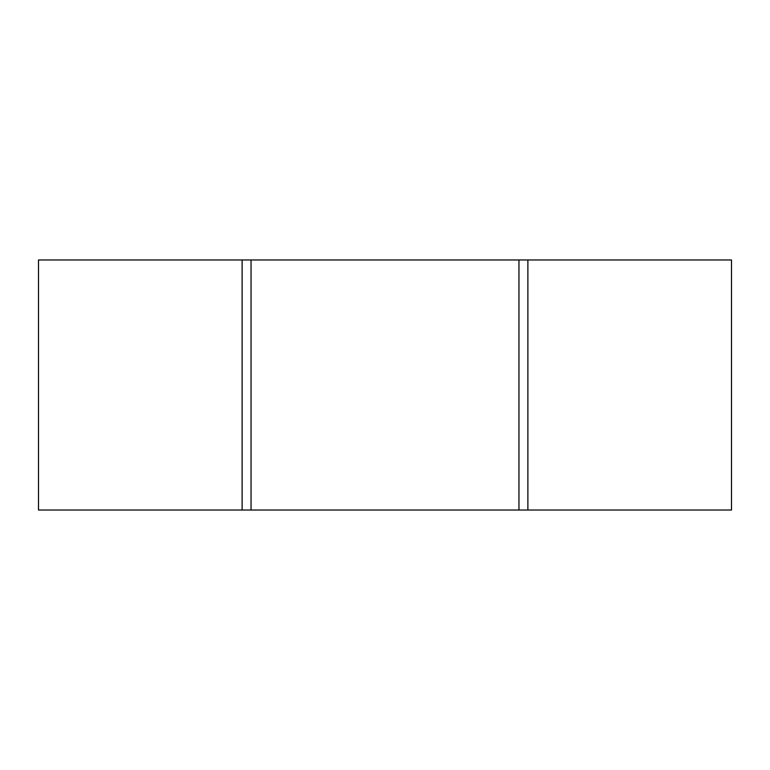 <?xml version="1.0" encoding="UTF-8"?>
<svg xmlns="http://www.w3.org/2000/svg" width="770" height="770" viewBox="0 0 770 770"><rect width="100%" height="100%" fill="white"/><g stroke="black" fill="none" stroke-linecap="round" stroke-linejoin="round"><path stroke-width="1.16" d="M527.883 510.029L731.5 510.029L731.5 259.971L527.883 259.971L527.883 510.029L38.5 510.029L38.5 259.971L242.117 259.971L242.117 510.029M527.883 259.971L518.961 259.971L518.961 510.029M242.117 259.971L518.961 259.971M251.039 259.971L251.039 510.029"/></g></svg>
